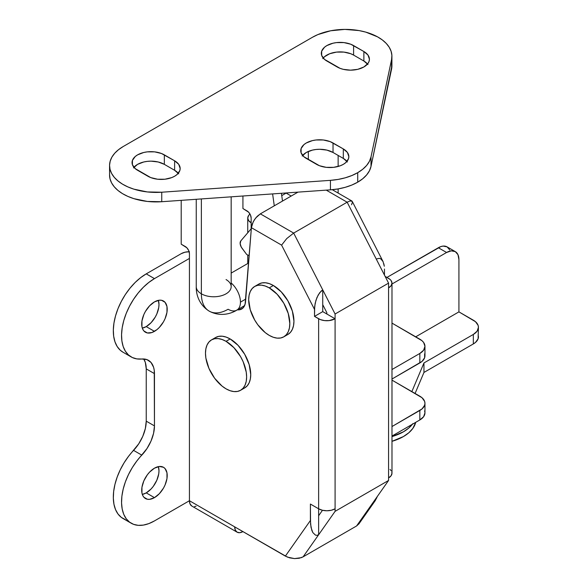 <?xml version="1.0" encoding="UTF-8"?>
<svg xmlns="http://www.w3.org/2000/svg" width="588" height="588" viewBox="0 0 588 588"><rect width="100%" height="100%" fill="white"/><g stroke="black" fill="none" stroke-linecap="round" stroke-linejoin="round"><path stroke-width="0.88" d="M154.46 497.639A18.037 10.415 -60 0 1 145.442 498.528A18.037 10.415 -60 0 1 142.678 484.078A18.037 10.415 -60 0 1 154.46 468.18L149.58 472.12L147.375 474.751L143.854 480.852L141.951 487.254L141.951 493.001L142.678 495.346L143.854 497.213L147.375 499.241L149.58 499.33L154.46 497.639L159.341 493.7L163.479 488.113L165.066 484.968L166.97 478.558L166.97 472.811L165.066 468.599L163.479 467.284L159.341 466.482L154.46 468.18A18.037 10.415 -60 0 1 163.479 467.284A18.037 10.415 -60 0 1 166.242 481.741A18.037 10.415 -60 0 1 154.46 497.639L146.236 492.884L154.46 497.639M142.318 494.435A18.037 10.415 120 0 0 146.236 492.884L142.318 494.435M154.46 331.353A18.037 10.415 -60 0 1 145.442 332.242A18.037 10.415 -60 0 1 142.678 317.792A18.037 10.415 -60 0 1 154.46 301.894L149.58 305.834L145.442 311.419L143.854 314.565L141.951 320.974L141.951 326.722L142.678 329.067L143.854 330.926L147.375 332.962L151.976 332.507L156.952 329.633L159.341 327.413L163.479 321.834L165.066 318.681L166.97 312.272L166.97 306.532L165.066 302.32L161.546 300.284L159.341 300.196L154.46 301.894A18.037 10.415 -60 0 1 163.479 301.005A18.037 10.415 -60 0 1 166.242 315.455A18.037 10.415 -60 0 1 154.46 331.353L146.236 326.605L154.46 331.353M142.318 328.148A18.037 10.415 120 0 0 146.236 326.605L142.318 328.148M237.074 309.817L239.287 309.825L242.917 308.075L245.1 304.224L251.407 227.688L281.601 245.123L314.514 309.42L314.514 316.388L318.63 318.762L318.63 508.796L310.398 504.048L310.398 520.505L285.371 556.116L189.432 500.726L189.432 253.678L188.741 250.635L186.896 247.82L181.207 244.174L181.207 200.354L181.207 244.174L185.323 246.548A5.821 3.359 60 0 1 189.432 253.678L189.432 258.426L154.46 278.616L146.236 273.868L140.613 277.668L135.152 282.483L130.022 288.157L125.362 294.529L121.326 301.409L118.012 308.597L115.535 315.888L113.954 323.055L113.33 329.89L113.668 336.204L114.961 341.797L117.181 346.508L120.246 350.205L123.024 352.227M281.417 193.298L282.512 201.067L281.417 193.298M384.456 269.039L384.456 275.081L384.456 269.039M237.104 532.184A11.635 6.718 -60 0 1 234.693 526.855L189.432 500.726L154.46 520.917L189.432 500.726L190.064 503.997L191.842 506.055L237.104 532.184A11.635 6.718 -60 0 0 242.925 531.603L239.772 532.699L237.104 532.184L235.318 530.126L234.693 526.855L287.385 557.093L294.5 558.6L301.313 557.667L303.099 556.851L335.087 511.347L388.572 480.462L388.572 477.919L391.094 475.736L391.983 473.171L391.983 283.129A11.635 6.718 180 0 0 388.572 278.381L385.125 276.389L390.02 279.396L391.094 280.557L391.983 283.129L391.094 285.702L388.572 287.877L388.572 480.462L335.087 511.347L335.087 313.999L388.572 283.122L388.572 287.877L388.572 283.122L335.087 313.999L293.662 233.083L347.148 202.206L388.572 283.122L376.232 259.007L379.378 258.316L380.803 258.86L383.075 261.623L384.302 266.246L383.832 263.74M377.43 496.323L375.262 500.616L372.116 503.879L388.572 480.462L356.585 525.966L359.018 523.732L359.562 522.401M322.738 304.672L322.738 311.633L326.854 314.014L326.854 312.706L322.738 304.672L322.738 289.891L335.087 313.999L335.087 318.762L326.854 314.014L326.854 312.706L322.738 304.672L322.738 289.891L321.136 291.097L318.167 295.022L315.903 300.409L314.668 306.444L314.514 316.388L322.738 311.633L322.738 304.672M318.63 508.796L318.63 515.757L322.481 510.274L318.63 515.757L318.63 508.796L310.398 504.048L310.56 524.121L311.787 530.266L312.809 532.552L315.477 535.131L317.02 535.323L318.63 534.757L318.63 515.757L318.63 534.757L317.02 535.323L315.477 535.131L312.809 532.552L311.023 527.414L310.398 520.505L285.371 556.116L289.634 557.85L294.5 558.6L299.226 558.247L303.099 556.851L356.585 525.966L303.099 556.851L335.087 511.347L335.087 508.796L331.309 510.259L326.854 510.766L322.4 510.259L318.63 508.796A11.635 6.718 0 0 0 335.087 508.796L335.087 318.762L322.738 311.633L314.514 316.388L320.394 319.6L324.583 320.6L329.126 320.6L335.087 318.762A11.635 6.718 180 0 1 318.63 318.762L318.63 508.796M286.393 192.945L281.748 195.628L286.121 193.099L291.214 196.039L286.121 193.099A46.548 26.879 120 0 1 286.393 192.945M242.925 196.01L242.925 208.542L242.925 196.01M274.28 205.815L272.611 193.915L274.28 205.815M131.19 523.217L122.958 518.469A46.548 26.879 120 0 1 133.572 450.379L141.804 455.134L133.572 450.379A29.091 16.795 120 0 0 146.236 421.148L154.46 425.896L154.24 370.286L153.578 367.265L151.006 362.451L146.963 359.628L141.804 359.018A29.091 16.795 -60 0 1 148.433 360.319A29.091 16.795 -60 0 1 154.46 373.637L146.236 368.882L146.236 421.148L154.46 425.896A29.091 16.795 -60 0 1 141.804 455.134A46.548 26.879 -60 0 0 131.19 523.217A46.548 26.879 -60 0 0 154.46 520.917L148.838 523.607L143.384 525.091L138.246 525.349L133.594 524.349L129.551 522.137L126.244 518.763L123.759 514.346L122.186 508.995L121.554 502.88L121.892 496.184L123.193 489.091L125.406 481.815L128.478 474.575L132.315 467.578L136.798 461.036L146.963 448.563L151.006 441.066L153.578 433.29L154.46 425.896L154.46 373.637L146.236 368.882A29.091 16.795 120 0 0 143.729 358.974L145.346 362.509L146.236 368.882L146.236 421.148L145.346 428.542L142.781 436.318L138.739 443.815L128.566 456.281L124.083 462.83L120.246 469.827L117.181 477.066L114.961 484.343L113.668 491.428L113.33 498.132L113.954 504.247L115.535 509.59L118.012 514.015L121.326 517.381L125.362 519.601M189.13 251.708A11.635 6.718 180 0 0 181.207 253.678L146.236 273.868L181.207 253.678L184.977 252.215L189.432 251.708M158.37 300.35L158.988 304.51L158.745 307.524L156.834 313.933L155.254 317.079L151.116 322.665L146.236 326.605A18.037 10.415 120 0 0 158.37 300.35M158.37 466.629L158.988 470.79L158.745 473.81L156.834 480.22L153.321 486.313L151.116 488.944L146.236 492.884A18.037 10.415 120 0 0 158.37 466.629M352.094 201.177L350.007 200.942L347.148 202.206L376.232 259.007L379.378 258.316L380.803 258.86L383.075 261.623L352.249 201.397L350.007 200.942L347.148 202.206L326.252 190.137L347.148 202.206L293.662 233.083L260.352 213.856L297.984 192.129L260.352 213.856L255.662 218.023L253.193 221.845L251.407 227.688L245.541 301.666A18.912 10.915 60 0 1 241.683 309.009A18.912 10.915 60 0 1 237.317 309.847M251.149 218.045L250.459 215.002L248.614 212.187L242.925 208.542L247.034 210.916A5.821 3.359 60 0 1 251.149 218.045L251.149 222.793L251.149 218.045M247.739 218.045A11.635 6.718 180 0 0 251.149 222.793L251.149 228.783L251.149 222.793L248.628 220.618L247.739 218.045L248.628 215.473L249.996 214.069A11.635 6.718 180 0 0 247.739 218.045L247.739 232.774M391.983 283.129A11.635 6.718 180 0 1 388.572 287.877L388.572 477.919A11.635 6.718 0 0 0 391.983 473.171L391.755 471.855M391.094 470.598L390.02 469.437M194.51 506.569L196.054 506.217M352.381 202.316L351.543 204.742M376.688 498.036L356.585 525.966L359.018 523.732M375.262 500.616L358.842 523.996M281.601 245.123L314.514 309.42L315.139 303.401L316.925 297.579L319.593 292.831L322.738 289.891L293.662 233.083L286.724 238.581L281.601 245.123L286.724 238.581L293.662 233.083L260.352 213.856L257.154 216.362L254.325 219.875L252.311 223.852L251.407 227.688L281.601 245.123M131.19 356.938L122.958 352.19A46.548 26.879 120 0 1 115.821 314.889A46.548 26.879 120 0 1 146.236 273.868L154.46 278.616A46.548 26.879 -60 0 0 124.053 319.637A46.548 26.879 -60 0 0 131.19 356.938A46.548 26.879 -60 0 0 141.804 359.018L136.798 358.893L132.315 357.526L128.478 354.961L125.406 351.264L123.193 346.545L121.892 340.952L121.554 334.646L122.186 327.803L123.759 320.636L126.244 313.353L129.551 306.164L133.594 299.277L138.246 292.905L143.384 287.231L148.838 282.424L154.46 278.616L189.432 258.426L189.432 500.726A11.635 6.718 120 0 0 191.842 506.055M478.441 327.318L478.11 338.784L475.501 342.414L473.333 343.943L423.955 372.447L473.333 343.943L473.333 334.44L423.955 362.95L423.955 372.447L415.084 393.453L423.955 372.447L423.955 362.95L411.857 391.593L423.955 362.95L473.333 334.44L477.111 331.169L478.441 327.318L478.11 325.348L475.501 321.717L458.927 311.875L415.731 336.814L458.927 311.875L473.333 320.188A17.456 10.077 180 0 1 478.441 327.318A17.456 10.077 180 0 1 473.333 334.44L473.333 343.943A17.456 10.077 0 0 0 478.441 336.821L478.11 334.851M458.927 259.617L458.927 311.875L458.927 259.617A17.456 10.077 -60 0 0 455.31 251.627L457.986 254.7L458.927 259.617M455.31 251.627L451.312 250.848L446.586 252.487L391.983 284.011L446.586 252.487L438.354 247.739L446.586 252.487A17.456 10.077 -60 0 1 455.31 251.627L447.086 246.872A17.456 10.077 120 0 0 438.354 247.739L386.926 277.433L440.765 246.622L443.08 246.093L447.086 246.872L449.761 249.951M424.955 403.331L424.955 412.835A17.456 10.077 -0 0 1 419.839 419.957L391.983 436.046L419.839 419.957L419.839 410.453A17.456 10.077 180 0 0 424.955 403.331A17.456 10.077 180 0 0 419.839 396.202L391.983 380.12L422.015 397.731L424.617 401.361L424.955 403.331L424.617 405.294L422.015 408.932L391.983 426.543L419.839 410.453L419.839 419.957L423.625 416.686L424.955 412.835L424.617 410.865M424.955 346.317L424.955 355.821A17.456 10.077 0 0 1 419.839 362.943L419.839 353.447L391.983 369.529L419.839 353.447A17.456 10.077 180 0 0 424.955 346.317A17.456 10.077 180 0 0 419.839 339.195L391.983 323.106L422.015 340.717L423.625 342.459L424.955 346.317L423.625 350.176L419.839 353.447L419.839 362.943L391.983 379.032L422.015 361.422L424.617 357.783L424.617 353.851M412.409 424.249A43.637 25.196 180 0 1 391.983 436.575L403.383 431.835L408.814 428.02L412.842 423.661M391.983 441.323A43.637 25.196 0 0 0 415.731 422.331L412.842 428.409L408.814 432.768L403.383 436.583L391.983 441.323M241.969 248.165A5.821 3.359 60 0 1 240.147 243.689L241.278 247.107L246.747 254.56L249.194 255.648L246.747 254.56L241.969 248.165M251.341 228.563L240.801 240.911L240.147 243.689A5.821 3.359 60 0 1 240.801 240.911L251.341 228.563M230.165 338.953L226.049 341.327A29.091 16.795 60 0 1 245.056 366.963A29.091 16.795 60 0 1 240.602 390.278A29.091 16.795 60 0 1 226.049 388.837L230.062 390.697L233.928 391.579L237.479 391.432L240.602 390.278L243.16 388.154L245.056 385.147L246.232 381.369L246.622 376.959L246.232 372.101L243.16 361.76L240.602 356.688L233.928 347.684L226.049 341.327L222.036 339.467L218.177 338.592L214.62 338.732L211.504 339.886L208.946 342.01L207.049 345.024L205.874 348.802L205.484 353.204L205.874 358.07L208.946 368.404L214.62 378.238L222.036 386.066L226.049 388.837A29.091 16.795 60 0 1 207.049 363.2A29.091 16.795 60 0 1 211.504 339.886A29.091 16.795 60 0 1 226.049 341.327L230.165 338.953A29.091 16.795 -120 0 0 215.62 337.512L218.736 336.358L222.293 336.218L226.152 337.093L230.165 338.953L238.037 345.31L244.711 354.307L249.172 364.589L250.738 374.585L250.341 378.995L249.172 382.773L247.269 385.779L244.711 387.904A29.091 16.795 -120 0 0 249.172 364.589A29.091 16.795 -120 0 0 230.165 338.953M273.369 285.503L269.253 287.877A29.091 16.795 60 0 1 288.26 313.522A29.091 16.795 60 0 1 283.798 336.828A29.091 16.795 60 0 1 269.253 335.388L273.266 337.247L277.124 338.129L280.682 337.982L283.798 336.828L286.356 334.712L288.26 331.698L289.428 327.92L289.825 323.51L288.26 313.522L283.798 303.239L277.124 294.235L269.253 287.877L265.239 286.018L261.381 285.143L257.823 285.283L254.707 286.437L252.149 288.561L250.245 291.575L249.077 295.352L248.68 299.755L250.245 309.751L254.707 320.034L257.823 324.789L265.239 332.617L269.253 335.388A29.091 16.795 60 0 1 250.245 309.751A29.091 16.795 60 0 1 254.707 286.437A29.091 16.795 60 0 1 269.253 287.877L273.369 285.503A29.091 16.795 -120 0 0 258.823 284.063L261.939 282.909L265.497 282.769L269.355 283.644L273.369 285.503L281.24 291.861L287.914 300.865L292.376 311.14L293.941 321.136L293.544 325.546L292.376 329.324L290.472 332.33L287.914 334.454A29.091 16.795 -120 0 0 292.376 311.14A29.091 16.795 -120 0 0 273.369 285.503M236.766 310.163A17.456 10.077 -120 0 0 240.455 302.136L245.747 299.079L240.455 302.136A17.456 10.077 60 0 1 236.839 310.126A17.456 10.077 60 0 1 228.107 309.259A37.823 21.837 -60 0 1 209.196 311.133A37.823 21.837 -60 0 1 201.368 293.816A17.456 10.077 180 0 1 196.252 286.775M308.34 159.605L308.34 151.454L308.34 159.605M226.049 279.565A17.456 10.077 180 0 1 231.165 286.613A17.456 10.077 180 0 1 220.456 295.992A17.456 10.077 180 0 1 201.368 293.816A37.823 21.837 120 0 0 209.196 311.133C198.582 304.54 196.024 293.684 196.252 286.694A17.456 10.077 0 0 0 201.368 293.816L201.368 198.935L201.368 293.816A17.456 10.077 0 0 0 220.39 296.007A17.456 10.077 0 0 0 231.165 286.694L231.165 196.833M346.971 161.384A18.912 10.915 0 0 0 343.311 158.415L343.311 148.918A18.912 10.915 180 0 1 348.853 156.636A18.912 10.915 180 0 1 343.311 164.353L345.663 162.7L348.486 158.767L348.853 156.636L347.412 152.461L343.311 148.918L330.162 141.62L323.349 139.988L315.969 139.988L312.419 140.613L306.282 142.98L303.93 144.633L301.107 148.566L301.107 152.829L303.93 156.761L319.438 165.713L326.252 167.345L333.631 167.345L340.445 165.713L343.311 164.353A18.912 10.915 180 0 1 316.572 164.353L306.282 158.415A18.912 10.915 180 0 1 300.747 150.697A18.912 10.915 180 0 1 312.419 140.613A18.912 10.915 180 0 1 333.029 142.98L333.029 152.476L326.891 150.109L319.659 149.278L315.969 149.492L312.419 150.109L306.282 152.476L302.188 156.018M178.274 173.262A18.912 10.915 0 0 0 174.621 170.292L174.621 160.796A18.912 10.915 180 0 1 180.163 168.513A18.912 10.915 180 0 1 174.621 176.231L176.973 174.577L179.796 170.645L180.163 168.513L178.723 164.331L174.621 160.796L161.472 153.497L154.651 151.866L147.272 151.866L143.729 152.49L137.592 154.857L135.24 156.511L132.418 160.443L132.418 164.706L135.24 168.638L150.741 177.591L157.562 179.222L164.941 179.222L171.755 177.591L174.621 176.231A18.912 10.915 180 0 1 147.882 176.231L137.592 170.292A18.912 10.915 180 0 1 132.05 162.575A18.912 10.915 180 0 1 143.729 152.49A18.912 10.915 180 0 1 164.339 154.857L164.339 164.353L158.201 161.987L150.962 161.156L147.272 161.369L143.729 161.987L137.592 164.353L133.491 167.896M367.537 63.996A18.912 10.915 0 0 0 363.884 61.027L363.884 51.523A18.912 10.915 180 0 1 369.426 59.241A18.912 10.915 180 0 1 363.884 66.966L367.985 63.423L369.058 61.373L369.426 59.241L367.985 55.066L363.884 51.523L350.735 44.225L343.914 42.593L336.542 42.593L332.992 43.218L326.854 45.585L324.502 47.238L321.68 51.171L321.68 55.434L324.502 59.373L340.011 68.318L343.274 69.333L350.514 70.163L357.754 69.333L363.884 66.966A18.912 10.915 180 0 1 337.144 66.966L326.854 61.027A18.912 10.915 180 0 1 321.32 53.302A18.912 10.915 180 0 1 332.992 43.218A18.912 10.915 180 0 1 353.601 45.585L353.601 55.088L350.735 53.728L343.914 52.097L336.542 52.097L329.721 53.728L324.502 56.742L322.753 58.631M391.917 65.724L371.006 166.419L369.44 170.785L366.647 174.937L362.7 178.767L357.717 182.17L351.822 185.051L345.185 187.329L337.99 188.939L330.434 189.843L161.744 201.721L161.744 192.225L330.434 180.347L330.434 189.843A46.548 26.872 0 0 0 357.717 182.17L357.717 172.674A46.548 26.872 180 0 1 330.434 180.347L161.744 192.225L147.39 191.945L133.873 189.152L127.831 186.888L122.466 184.118L117.909 180.898L114.263 177.311L111.617 173.445L110.037 169.395L109.559 165.243L110.199 161.105L111.933 157.069L114.726 153.233L118.511 149.697L123.193 146.537L312.456 37.272L317.924 34.567L330.691 30.767L344.855 29.4L359.062 30.583L365.758 32.112L377.54 36.853L382.347 39.947L386.265 43.438L389.205 47.231L391.094 51.244L391.895 55.375L391.579 59.528L371.006 156.922L369.44 161.281L366.647 165.441L362.7 169.27L357.717 172.674L351.822 175.547L345.185 177.826L337.99 179.443L330.434 180.347L330.434 189.843L161.744 201.721L147.39 201.449L133.873 198.656L127.831 196.392L122.466 193.621L117.909 190.402L114.263 186.815L111.617 182.949L110.037 178.892L109.559 174.746M347.412 161.957L343.311 158.415L333.029 152.476A18.912 10.915 0 0 0 302.629 155.445M367.985 64.57L363.884 61.027L353.601 55.088A18.912 10.915 0 0 0 323.202 58.058M178.723 173.835L174.621 170.292L164.339 164.353A18.912 10.915 0 0 0 133.939 167.323M391.579 69.031A46.548 26.872 0 0 0 391.917 65.775L391.917 56.272A46.548 26.872 180 0 1 391.579 59.528L391.579 69.031L371.006 166.419L371.006 156.922L391.579 59.528L391.579 69.031M109.559 165.544L109.559 175.048A46.548 26.872 0 0 0 161.744 201.721L161.744 192.225A46.548 26.872 180 0 1 109.559 165.544A46.548 26.872 180 0 1 123.193 146.537L312.456 37.272A46.548 26.872 180 0 1 363.186 31.443A46.548 26.872 180 0 1 391.917 56.272M371.006 156.922A46.548 26.872 180 0 1 357.717 172.674L357.717 182.17A46.548 26.872 0 0 0 371.006 166.419L371.006 156.922M363.884 51.523L353.601 45.585L353.601 55.088L363.884 61.027L363.884 51.523M174.621 160.796L164.339 154.857L164.339 164.353L174.621 170.292L174.621 160.796M343.311 148.918L333.029 142.98L333.029 152.476L343.311 158.415L343.311 148.918M240.455 302.136A17.456 10.077 -120 0 0 231.165 282.96A17.456 10.077 60 0 1 240.455 302.136M351.844 200.978L332.293 189.696M247.739 255.001L247.739 263.52M244.711 387.904L240.602 390.278M215.62 337.512L211.504 339.886M287.914 334.454L283.798 336.828M258.823 284.063L254.707 286.437M303.232 154.791L303.232 156.107M209.196 311.133C220.221 317.035 230.893 313.816 236.839 310.126L244.586 305.65M196.252 199.295L196.252 286.694M231.165 273.089L248.606 263.02M338.137 155.43L338.137 166.477M338.137 188.917L338.137 193.062"/></g></svg>
